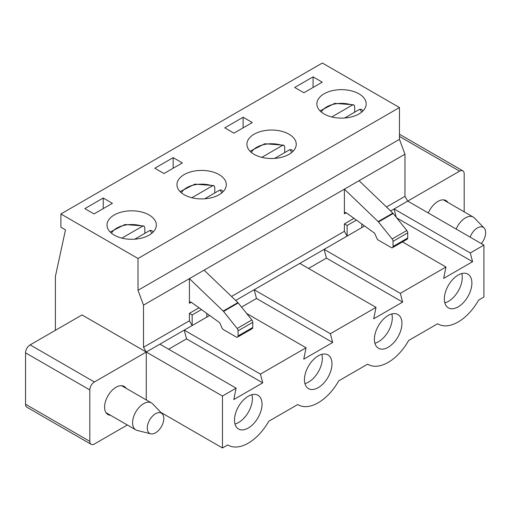 <?xml version="1.0" encoding="UTF-8"?>
<svg xmlns="http://www.w3.org/2000/svg" width="511" height="511" viewBox="0 0 511 511"><rect width="100%" height="100%" fill="white"/><g stroke="black" fill="none" stroke-linecap="round" stroke-linejoin="round"><path stroke-width="0.77" d="M144.817 233.361L144.817 227.529L143.974 225.983L142.46 226.245L121.886 238.12M134.738 239.18L149.806 230.48L151.684 230.448L153.191 232.013M214.773 192.973L214.773 187.141L213.924 185.595L212.416 185.857L191.836 197.731M204.694 198.792L219.756 190.098L221.64 190.06L223.141 191.625M284.723 152.585L284.723 146.759L283.88 145.213L282.366 145.469L261.792 157.35M274.643 158.404L289.711 149.71L291.589 149.672L293.097 151.243M354.679 112.203L354.679 106.371L353.829 104.825L352.322 105.081L331.741 116.962M344.599 118.022L359.661 109.322L361.545 109.284L363.046 110.855M162.262 413.846L152.565 403.811A15.579 8.994 120 0 0 151.397 402.892A15.579 8.994 120 0 0 143.61 403.664A15.579 8.994 120 0 0 133.428 417.398A15.579 8.994 120 0 0 135.817 429.879A15.579 8.994 120 0 0 137.191 430.434L150.732 433.813A11.683 6.745 120 0 0 161.387 426.653A11.683 6.745 120 0 0 162.262 413.846A11.683 6.745 120 0 0 155.542 413.738A11.683 6.745 120 0 0 147.673 424.903A11.683 6.745 120 0 0 150.732 433.813M481.324 243.587A11.683 6.745 120 0 0 484.115 228.021L474.425 217.986A15.579 8.994 120 0 0 473.256 217.073A15.579 8.994 120 0 0 465.464 217.846A15.579 8.994 120 0 0 456.182 229.075M484.115 228.021A11.683 6.745 120 0 0 477.402 227.912A11.683 6.745 120 0 0 470.126 237.123M399.461 134.24L462.838 170.827A6.49 3.749 120 0 1 464.18 173.797L464.18 211.835M462.838 170.827A6.49 3.749 120 0 0 459.593 171.147L407.721 201.091L404.968 196.326L404.968 154.188L399.461 139.35L399.461 107.546L322.345 63.025L60.892 213.975L138.008 258.496L138.008 290.293L399.461 139.35M447.987 202.484A16.231 9.37 120 0 0 446.039 200.606A16.231 9.37 120 0 0 437.927 201.411A16.231 9.37 120 0 0 428.314 212.978M127.341 424.986L94.401 444.002A6.49 3.749 120 0 1 91.156 444.321L26.891 407.222A6.49 3.749 120 0 1 25.55 404.252L89.815 441.351L89.815 389.938L25.55 352.839L25.55 404.252M344.382 213.828A2.6 1.501 -120 0 1 344.919 212.64A2.6 1.501 -120 0 1 346.439 212.915L374.672 233.246L376.882 238.337A2.6 1.501 -120 0 0 378.408 240.157L391.196 247.541A2.6 1.501 -120 0 0 392.499 247.669A2.6 1.501 -120 0 0 393.036 246.481L393.036 241.339A2.6 1.501 -120 0 0 392.122 238.982L378.51 221.972A2.6 1.501 -120 0 0 378.166 221.589L344.382 189.166L344.382 213.828L346.215 212.768M392.499 247.669L407.184 239.193A2.6 1.501 -120 0 0 407.721 238.005L407.721 232.863A2.6 1.501 -120 0 0 406.813 230.499L393.202 213.489A2.6 1.501 -120 0 0 392.85 213.113L359.067 180.69L404.968 154.188M204.106 270.153L237.89 302.576A2.6 1.501 -120 0 1 238.235 302.959L251.846 319.969A2.6 1.501 -120 0 1 252.76 322.326L238.075 330.809L238.075 335.951A2.6 1.501 -120 0 1 237.532 337.139A2.6 1.501 -120 0 1 236.235 337.011L223.448 329.627A2.6 1.501 -120 0 1 221.921 327.8L219.711 322.709L191.478 302.378A2.6 1.501 -120 0 0 189.958 302.103A2.6 1.501 -120 0 0 189.415 303.291L189.415 278.636L359.067 180.69M138.008 290.293L143.514 305.137L189.415 278.636L223.205 311.058A2.6 1.501 -120 0 1 223.55 311.435L237.161 328.452A2.6 1.501 -120 0 1 238.075 330.809M143.514 305.137L143.514 347.269L189.415 320.774L189.415 313.352L199.015 307.807M231.521 296.463L344.382 231.304L344.382 223.882L353.976 218.344M386.482 207L404.968 196.326M324.089 113.959A24.669 14.244 180 0 1 316.865 103.886A24.669 14.244 180 0 1 341.533 89.649A24.669 14.244 180 0 1 366.202 103.886A24.669 14.244 180 0 1 350.974 117.045A24.669 14.244 180 0 1 324.089 113.959M160.888 412.422L222.464 447.975L227.759 444.921A40.248 23.238 120 0 0 228.136 445.145A40.248 23.238 120 0 0 268.767 421.243L297.715 404.533A40.248 23.238 120 0 0 298.092 404.757A40.248 23.238 120 0 0 338.716 380.861L367.665 364.145A40.248 23.238 120 0 0 368.048 364.375A40.248 23.238 120 0 0 408.672 340.473L437.62 323.757A40.248 23.238 120 0 0 437.997 323.987A40.248 23.238 120 0 0 478.622 300.085L483.917 297.025L483.917 245.088L407.721 201.091L390.621 210.966M396.293 217.354L394.09 208.967L470.286 252.958L483.917 245.088M396.74 217.916L472.579 261.702L470.286 252.958M402.489 241.901L445.956 267.004L443.663 278.399L472.579 261.702M461.765 273.551A19.475 11.242 -60 0 1 462.251 277.473A19.475 11.242 -60 0 1 448.486 301.324A19.475 11.242 -60 0 1 444.845 302.857M471.889 283.037A19.475 11.242 -60 0 1 463.394 302.633A19.475 11.242 -60 0 1 448.383 307.852A19.475 11.242 -60 0 1 448.383 285.362A19.475 11.242 -60 0 1 467.859 274.12A19.475 11.242 -60 0 1 471.889 283.037M364.599 225.99L324.134 249.355L400.33 293.346L445.956 267.004M243.121 127.846L243.121 117.243L252.3 122.544L233.942 133.147L224.763 127.846L243.121 117.243M254.139 154.348A24.669 14.244 180 0 1 246.915 144.274A24.669 14.244 180 0 1 271.577 130.037A24.669 14.244 180 0 1 296.246 144.274A24.669 14.244 180 0 1 281.018 157.433A24.669 14.244 180 0 1 254.139 154.348M308.529 268.435L326.433 258.1L324.134 249.355L299.81 263.395L376.007 307.386L373.707 318.787L402.63 302.09L400.33 293.346M299.81 263.395L254.184 289.737L330.381 333.728L376.007 307.386M326.433 258.1L402.63 302.09M391.809 313.933A19.475 11.242 -60 0 1 392.301 317.855A19.475 11.242 -60 0 1 378.53 341.706A19.475 11.242 -60 0 1 374.889 343.245M401.94 323.425A19.475 11.242 -60 0 1 393.438 343.022A19.475 11.242 -60 0 1 378.434 348.24A19.475 11.242 -60 0 1 378.434 325.75A19.475 11.242 -60 0 1 397.903 314.508A19.475 11.242 -60 0 1 401.94 323.425M173.165 168.234L173.165 157.631L182.35 162.932L163.986 173.529L154.807 168.234L173.165 157.631M184.184 194.736A24.669 14.244 180 0 1 176.959 184.663A24.669 14.244 180 0 1 201.628 170.419A24.669 14.244 180 0 1 226.296 184.663A24.669 14.244 180 0 1 211.069 197.821A24.669 14.244 180 0 1 184.184 194.736M246.666 313.486L306.051 347.774L303.758 359.169L332.674 342.479L330.381 333.728M209.638 315.459L184.228 330.125L260.425 374.116L306.051 347.774M241.556 307.105L256.477 298.481L254.184 289.737L235.66 300.436M256.477 298.481L332.674 342.479M321.853 354.321A19.475 11.242 -60 0 1 322.345 358.243A19.475 11.242 -60 0 1 308.574 382.094A19.475 11.242 -60 0 1 304.933 383.633M331.984 363.806A19.475 11.242 -60 0 1 323.482 383.41A19.475 11.242 -60 0 1 308.478 388.622A19.475 11.242 -60 0 1 308.478 366.138A19.475 11.242 -60 0 1 327.953 354.896A19.475 11.242 -60 0 1 331.984 363.806M103.216 208.622L103.216 198.019L112.394 203.321L94.037 213.917L84.852 208.622L103.216 198.019M114.234 235.117A24.669 14.244 180 0 1 107.003 225.051A24.669 14.244 180 0 1 131.672 210.807A24.669 14.244 180 0 1 156.34 225.051A24.669 14.244 180 0 1 141.113 238.209A24.669 14.244 180 0 1 114.234 235.117M168.624 349.205L186.528 338.87L184.228 330.125L159.905 344.171L236.101 388.162L233.802 399.557L262.718 382.86L260.425 374.116M159.905 344.171L146.267 352.041L222.464 396.031L236.101 388.162M89.815 441.351A6.49 3.749 120 0 0 91.156 444.321M146.267 399.934L146.267 352.041L82.009 314.942L30.143 344.887A6.49 3.749 120 0 0 25.55 352.839M89.815 389.938A6.49 3.749 120 0 1 94.401 381.985L146.267 352.041L143.514 347.269M126.128 388.309A16.231 9.37 120 0 0 124.179 386.431A16.231 9.37 120 0 0 116.067 387.236A16.231 9.37 120 0 0 104.589 407.114A16.231 9.37 120 0 0 107.955 414.542A16.231 9.37 120 0 0 110.548 415.29M186.528 338.87L262.718 382.86M344.382 231.304L347.135 236.076L347.135 225.472L344.382 223.882M251.904 394.709A19.475 11.242 -60 0 1 252.396 398.631A19.475 11.242 -60 0 1 238.624 422.482A19.475 11.242 -60 0 1 234.983 424.021M262.034 404.195A19.475 11.242 -60 0 1 253.533 423.791A19.475 11.242 -60 0 1 238.522 429.01A19.475 11.242 -60 0 1 238.522 406.526A19.475 11.242 -60 0 1 257.998 395.284A19.475 11.242 -60 0 1 262.034 404.195M55.386 330.31L55.386 276.515L65.485 229.873L60.892 227.223L60.892 213.975M222.464 396.031L222.464 447.975M138.008 258.496L399.461 107.546M294.713 87.458L313.077 76.854L322.256 82.156L303.892 92.759L294.713 87.458M189.415 320.774L192.168 325.539L192.168 314.942L189.415 313.352M237.532 337.139L252.223 328.656A2.6 1.501 -120 0 0 252.76 327.468L238.075 335.951M313.077 87.458L313.077 76.854M206.859 313.454L206.859 317.063M192.168 314.942L201.468 309.577M252.76 322.326L252.76 327.468M361.82 223.99L361.82 227.593M347.135 225.472L356.429 220.107M111.462 233.214A21.098 12.181 180 0 1 142.46 226.245M149.806 230.48A21.098 12.181 180 0 1 151.882 233.214M181.418 192.826A21.098 12.181 180 0 1 212.416 185.857M219.756 190.098A21.098 12.181 180 0 1 221.838 192.826M251.367 152.444A21.098 12.181 180 0 1 282.366 145.469M289.711 149.71A21.098 12.181 180 0 1 291.787 152.444M321.323 112.056A21.098 12.181 180 0 1 352.322 105.081M359.661 109.322A21.098 12.181 180 0 1 361.743 112.056M393.036 246.481L407.721 238.005M393.036 241.339L407.721 232.863M191.255 302.231L189.415 303.291M378.166 221.589L392.85 213.113M378.51 221.972L393.202 213.489M392.122 238.982L406.813 230.499M251.846 319.969L237.161 328.452M237.89 302.576L223.205 311.058M238.235 302.959L223.55 311.435M94.401 381.985L30.143 344.887M399.461 136.431L459.593 171.147M143.974 225.983L124.895 224.527L110.159 232.013M213.924 185.595L194.844 184.139L180.108 191.625M283.88 145.207L264.8 143.751L250.064 151.243M353.836 104.825L334.75 103.363L320.02 110.855M151.397 402.892L121.586 385.684M135.817 429.879L106.007 412.664M473.256 217.073L443.446 199.858M437.997 323.987L437.614 323.763M368.048 364.375L367.658 364.151M298.092 404.757L297.709 404.533M228.136 445.145L227.753 444.921"/></g></svg>
